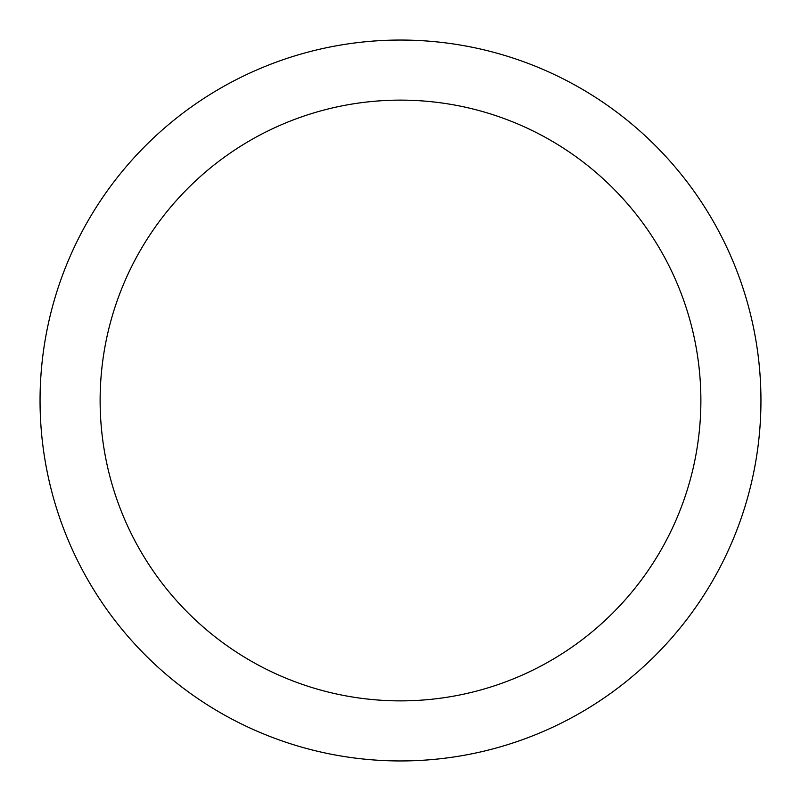 <?xml version="1.0" encoding="UTF-8"?>
<svg xmlns="http://www.w3.org/2000/svg" width="801" height="801" viewBox="0 0 801 801"><rect width="100%" height="100%" fill="white"/><g stroke="black" fill="none" stroke-linecap="round" stroke-linejoin="round"><path stroke-width="1.2" d="M400.5 40.05A360.45 360.45 0 0 1 760.95 400.5A360.45 360.45 0 0 1 400.5 760.95A360.45 360.45 0 0 1 40.05 400.5A360.45 360.45 0 0 1 400.5 40.05M400.5 700.875A300.375 300.375 0 0 1 100.125 400.5A300.375 300.375 0 0 1 400.5 100.125A300.375 300.375 0 0 1 700.875 400.5A300.375 300.375 0 0 1 400.5 700.875"/></g></svg>
